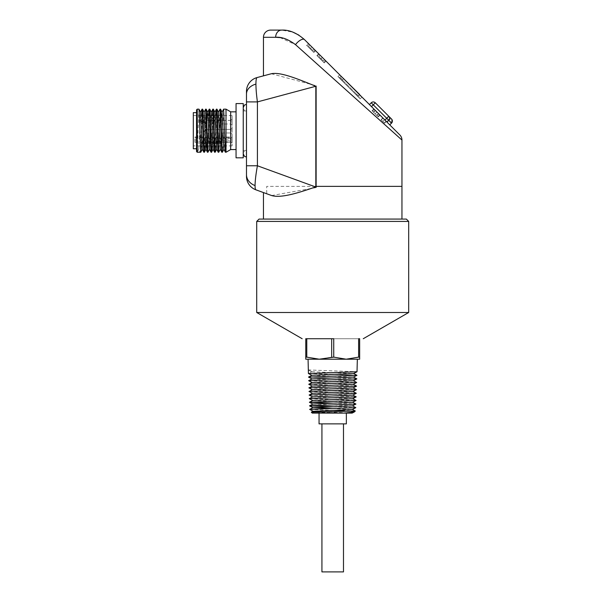 <?xml version="1.0" encoding="UTF-8"?>
<svg xmlns="http://www.w3.org/2000/svg" width="602" height="602" viewBox="0 0 602 602"><rect width="100%" height="100%" fill="white"/><g stroke="black" fill="none" stroke-linecap="round" stroke-linejoin="round"><path stroke-width="0.45" stroke-dasharray="3.01 2.26" d="M231.033 140.183L231.033 142.704L231.033 140.183M232.109 140.183L232.109 142.704L232.109 140.183M231.033 131.191L231.033 128.677L231.033 131.191M232.109 131.191L232.109 128.677L232.109 131.191M231.033 122.191L231.033 119.678L231.033 122.191M232.109 122.191L232.109 119.678L232.109 122.191M194.92 139.092L194.92 142.358L194.92 139.092L232.109 139.092L232.109 137.045L232.109 145.88L232.109 130.694L232.109 139.092M194.92 142.358L232.109 142.358M193.31 112.642L193.31 148.754M391.548 119.045L375.294 102.791L373.263 104.831L388.892 120.46L387.116 122.236L371.487 106.607L373.263 104.831L371.231 102.791L369.455 104.567L371.487 106.607M236.059 103.574L236.059 157.822M230.671 111.837L230.671 149.559M226.006 109.143L226.006 152.253M196.538 109.857L196.538 151.538M243.246 103.574L243.246 157.822M246.481 130.709L246.481 104.552L246.481 130.709M369.455 104.567L389.772 124.892L389.125 124.245L390.909 122.469L391.548 123.117M263.458 219.06L401.955 219.06M398.705 186.364L316.343 186.364L316.343 85.785L271.314 73.745L263.458 75.852L263.458 37.286L275.656 37.286A7.186 5.922 -90 0 1 281.578 30.1L292.918 32.154M280.043 37.595L295.522 44.661L401.955 140.048M198.976 109.143L197.208 152.201L197.26 109.143M221.837 152.253L223.613 109.165M220.528 109.143L218.759 152.231M218.248 152.253L220.016 109.165M216.938 109.143L215.591 145.88M215.11 145.88L215.998 115.516M213.349 109.143L213.1 111.054M212.897 115.516L212.002 145.88M211.061 152.253L212.408 115.516M209.752 109.143L207.983 152.231M207.472 152.253L208.811 115.516M206.162 109.143L204.815 145.88M204.326 145.88L205.643 109.165M202.565 109.143L202.325 111.054M202.114 115.516L201.218 145.88M197.208 152.201L198.728 149.258L200.285 152.253L201.632 115.516M225.434 152.253L225.84 146.963L224.29 144.706L222.74 146.963L225.84 146.963M222.74 146.963L222.356 152.231M214.658 152.253L214.899 150.342M203.875 152.253L204.123 150.342M376.942 112.062C374.617 109.737 374.617 109.737 376.942 112.062C374.617 109.737 374.617 109.737 376.942 112.062C379.275 114.388 379.275 114.388 376.942 112.062C379.275 114.388 379.275 114.388 376.942 112.062C372.811 107.931 372.811 107.931 376.942 112.062C381.081 116.201 381.081 116.201 376.942 112.062C373.33 108.443 373.33 108.443 376.942 112.062C373.33 108.443 373.33 108.443 376.942 112.062C380.562 115.682 380.562 115.682 376.942 112.062C380.562 115.682 380.562 115.682 376.942 112.062C374.88 109.993 374.88 109.993 376.942 112.062C374.88 109.993 374.88 109.993 376.942 112.062C379.012 114.132 379.012 114.132 376.942 112.062C379.012 114.132 379.012 114.132 376.942 112.062L375.166 113.846C371.035 109.707 371.035 109.707 375.166 113.846C371.035 109.707 371.035 109.707 375.166 113.846C371.547 110.226 371.547 110.226 375.166 113.846C371.547 110.226 371.547 110.226 375.166 113.846C378.786 117.458 378.786 117.458 375.166 113.846C378.786 117.458 378.786 117.458 375.166 113.846C379.305 117.977 379.305 117.977 375.166 113.846C379.305 117.977 379.305 117.977 375.166 113.846C372.841 111.513 372.841 111.513 375.166 113.846C372.841 111.513 372.841 111.513 375.166 113.846C373.097 111.776 373.097 111.776 375.166 113.846C373.097 111.776 373.097 111.776 375.166 113.846C377.236 115.908 377.236 115.908 375.166 113.846C377.236 115.908 377.236 115.908 375.166 113.846C377.492 116.171 377.492 116.171 375.166 113.846C377.492 116.171 377.492 116.171 375.166 113.846L376.942 112.062M384.565 119.685C382.24 117.36 382.24 117.36 384.565 119.685C382.24 117.36 382.24 117.36 384.565 119.685C386.89 122.01 386.89 122.01 384.565 119.685C386.89 122.01 386.89 122.01 384.565 119.685C382.503 117.616 382.503 117.616 384.565 119.685C382.503 117.616 382.503 117.616 384.565 119.685C386.634 121.754 386.634 121.754 384.565 119.685C386.634 121.754 386.634 121.754 384.565 119.685L382.789 121.461C380.464 119.136 380.464 119.136 382.789 121.461C380.464 119.136 380.464 119.136 382.789 121.461C380.72 119.399 380.72 119.399 382.789 121.461C380.72 119.399 380.72 119.399 382.789 121.461C384.859 123.53 384.859 123.53 382.789 121.461C384.859 123.53 384.859 123.53 382.789 121.461C385.114 123.786 385.114 123.786 382.789 121.461C385.114 123.786 385.114 123.786 382.789 121.461L384.565 119.685M322.326 57.446C317.412 52.532 317.412 52.532 322.326 57.446C327.24 62.352 327.24 62.352 322.326 57.446C327.24 62.352 327.24 62.352 322.326 57.446C327.24 62.352 327.24 62.352 322.326 57.446C317.412 52.532 317.412 52.532 322.326 57.446C317.412 52.532 317.412 52.532 322.326 57.446C326.593 61.705 326.593 61.705 322.326 57.446C326.593 61.705 326.593 61.705 322.326 57.446C318.059 53.179 318.059 53.179 322.326 57.446C318.059 53.179 318.059 53.179 322.326 57.446C325.298 60.418 325.298 60.418 322.326 57.446C325.298 60.418 325.298 60.418 322.326 57.446C319.353 54.473 319.353 54.473 322.326 57.446C319.353 54.473 319.353 54.473 322.326 57.446C318.059 53.179 318.059 53.179 322.326 57.446C318.059 53.179 318.059 53.179 322.326 57.446C326.593 61.705 326.593 61.705 322.326 57.446C326.593 61.705 326.593 61.705 322.326 57.446C319.353 54.473 319.353 54.473 322.326 57.446C319.353 54.473 319.353 54.473 322.326 57.446C325.298 60.418 325.298 60.418 322.326 57.446C325.298 60.418 325.298 60.418 322.326 57.446L320.55 59.222C325.456 64.136 325.456 64.136 320.55 59.222C325.456 64.136 325.456 64.136 320.55 59.222C324.809 63.488 324.809 63.488 320.55 59.222C324.809 63.488 324.809 63.488 320.55 59.222C316.283 54.955 316.283 54.955 320.55 59.222C316.283 54.955 316.283 54.955 320.55 59.222C315.636 54.315 315.636 54.315 320.55 59.222C315.636 54.315 315.636 54.315 320.55 59.222C315.636 54.315 315.636 54.315 320.55 59.222C315.636 54.315 315.636 54.315 320.55 59.222C316.283 54.955 316.283 54.955 320.55 59.222C316.283 54.955 316.283 54.955 320.55 59.222C324.809 63.488 324.809 63.488 320.55 59.222C324.809 63.488 324.809 63.488 320.55 59.222C325.456 64.136 325.456 64.136 320.55 59.222C325.456 64.136 325.456 64.136 320.55 59.222L321.054 58.718C318.082 55.745 318.082 55.745 321.054 58.718C318.082 55.745 318.082 55.745 321.054 58.718C324.026 61.69 324.026 61.69 321.054 58.718C324.026 61.69 324.026 61.69 321.054 58.718C324.026 61.69 324.026 61.69 321.054 58.718C324.026 61.69 324.026 61.69 321.054 58.718C318.082 55.745 318.082 55.745 321.054 58.718C318.082 55.745 318.082 55.745 321.054 58.718L322.326 57.446M311.911 47.031C306.997 42.117 306.997 42.117 311.911 47.031C316.818 51.938 316.818 51.938 311.911 47.031C307.645 42.765 307.645 42.765 311.911 47.031C307.645 42.765 307.645 42.765 311.911 47.031C316.178 51.29 316.178 51.29 311.911 47.031C316.178 51.29 316.178 51.29 311.911 47.031C314.884 50.004 314.884 50.004 311.911 47.031C314.884 50.004 314.884 50.004 311.911 47.031C308.939 44.059 308.939 44.059 311.911 47.031C308.939 44.059 308.939 44.059 311.911 47.031L310.135 48.807C305.222 43.893 305.222 43.893 310.135 48.807C305.222 43.893 305.222 43.893 310.135 48.807C305.869 44.54 305.869 44.54 310.135 48.807C305.869 44.54 305.869 44.54 310.135 48.807C314.394 53.074 314.394 53.074 310.135 48.807C314.394 53.074 314.394 53.074 310.135 48.807C315.042 53.713 315.042 53.713 310.135 48.807C315.042 53.713 315.042 53.713 310.135 48.807L310.64 48.295C307.667 45.323 307.667 45.323 310.64 48.295C307.667 45.323 307.667 45.323 310.64 48.295C313.612 51.268 313.612 51.268 310.64 48.295C313.612 51.268 313.612 51.268 310.64 48.295L311.911 47.031M361.96 97.072L360.177 98.856L361.96 97.072L339.731 74.844L337.948 76.627L357.633 96.312L340.491 79.171L342.275 77.387A1.798 1.798 0 0 0 339.724 77.387L356.873 94.537L342.267 79.931L341.763 80.435L358.912 97.584L341.763 80.435L342.267 79.931L339.724 77.387L339.219 77.891L341.763 80.435L339.219 77.891L339.724 77.387A1.798 1.798 0 0 1 342.267 77.387L342.952 78.072M359.417 94.529L357.633 96.312L360.177 98.856L357.633 96.312L359.469 94.589L343.539 78.659L342.267 79.931L343.539 78.659M326.006 61.126L324.23 62.909L326.006 61.126L318.646 53.759L316.863 55.542L318.646 53.759M313.815 52.487L315.591 50.711L308.224 43.344L306.448 45.127M372.066 110.738L373.842 108.962L380.05 115.163L378.267 116.946M387.116 122.236L389.125 124.245M266.709 193.746L271.622 195.537L316.343 187.561L316.343 186.364L266.709 186.364L266.709 193.746L271.615 195.537M246.481 176.356A14.32 14.32 0 0 0 255.903 189.818C254.315 190.224 255.113 177.545 257.415 165.768L246.481 165.768L246.481 101.911L257.415 101.911C255.617 89.961 255.444 76.988 257.099 77.553A14.32 14.32 0 0 0 246.481 91.391L246.481 94.07M316.343 187.561L316.343 85.785M270.644 30.1A7.186 7.186 -90 0 0 263.458 37.286M295.522 44.661A7.186 2.95 135 0 1 304.462 39.581L298.885 35.119M196.538 130.694L196.538 148.754L196.538 130.694M236.059 130.694L236.059 149.559L236.059 130.694M339.724 77.387A1.798 1.798 0 0 1 342.267 77.387L340.491 79.171L337.948 76.627L339.731 74.844M358.912 97.584L359.417 97.08L358.912 97.584M357.249 92.114L351.485 86.605L359.417 94.537L357.167 92.287L358.152 93.272L356.369 95.041L356.873 94.537L359.417 97.08L356.873 94.537L358.28 93.144L351.613 86.477L358.28 93.144M358.574 93.438L359.417 94.537A1.798 1.798 0 0 1 359.417 97.08A1.798 1.798 0 0 0 359.417 94.537A1.798 1.798 0 0 1 359.417 97.08M343.08 77.944L352.591 87.456M345.352 80.472L350.989 86.109L345.48 80.344M349.852 84.972L343.185 78.049L349.965 84.829M351.312 86.176L350.289 85.153L351.184 86.297M352.471 87.591L359.597 94.461M232.109 130.694L232.109 115.516L232.109 130.694M198.728 149.258L200.526 112.107M202.295 149.221L204.153 112.168M206.268 145.88L207.359 115.516M209.481 149.221L211.272 112.168M213.131 149.221L214.869 112.168M216.728 149.221L218.458 112.168M220.257 149.221L221.732 115.516M223.846 149.221L224.29 144.706M243.246 130.709L243.246 153.645L243.246 130.709M246.444 156.859L246.444 104.552M312.242 413.1L352.132 413.1M311.317 412.197L347.414 413.1M319.052 423.876L346.361 423.876M332.703 413.1L346.361 413.1L332.703 413.1M321.927 571.9L343.486 571.9M406.358 219.075L259.056 219.075M256.715 221.416L408.69 221.416M305.763 357.137L306.787 357.137L306.787 338.73L305.763 338.73L305.763 359.206L319.233 359.206L331.679 357.137L331.679 338.73L359.65 338.73L359.65 359.206L346.18 359.206L358.626 357.137L358.626 338.73L333.734 338.73L333.734 357.137L346.18 359.206L357.347 359.206L308.066 359.206L346.18 359.206M408.69 312.491L256.715 312.491M308.442 373.549L356.948 375.309M332.703 374.376L308.412 373.473L311.753 371.735L308.329 369.952L357.039 371.735M308.525 377.123L332.515 377.981L308.502 377.085M356.926 375.249L333.719 374.399M358.626 357.137L359.65 357.137M306.779 338.73L331.679 338.73L306.779 338.73M306.787 357.137L319.233 359.206M331.679 357.137L333.734 357.137M311.753 371.735L353.562 373.556M311.911 375.294L353.494 377.123M312.032 378.884L353.314 380.742M312.16 382.481L353.186 384.339M312.227 386.1L353.065 387.929M312.408 389.667L352.938 391.526M312.536 393.257L352.81 395.115M312.664 396.853L352.689 398.712M312.792 400.443L352.561 402.302M312.912 404.032L352.433 405.898M332.101 408.54L352.305 409.488M313.108 411.249L352.185 413.077M354.382 411.918L342.974 410.587L355.308 410.985M332.515 377.981L356.828 378.861M308.645 380.705L356.708 382.451M308.773 384.302L356.58 386.048M308.894 387.891L356.452 389.637M309.022 391.488L356.324 393.226M309.15 395.078L356.203 396.823M309.27 398.674L356.075 400.413M333.32 403.152L355.948 404.01M333.312 406.741L355.827 407.599M309.646 409.45L333.312 410.338M205.696 122.191L205.696 123.989L205.696 122.191M205.696 131.191L205.696 129.392L205.696 131.191M205.696 140.183L205.696 141.982L205.696 140.183M390.909 122.469A2.875 2.844 135 0 0 390.931 118.428L388.892 120.46L390.909 122.469M316.343 187.214L257.415 165.768L257.415 101.911L316.343 86.124M194.92 137.602L232.109 137.602M194.92 140.868L232.109 140.868M231.033 120.392L205.696 120.392L204.086 122.003M205.696 129.392L204.086 131.003L205.696 129.392L231.033 129.392L205.696 129.392M231.033 138.392L205.696 138.392L204.086 140.003M231.033 137.67L232.109 137.67M231.033 128.677L232.109 128.677L231.033 128.677M231.033 119.678L232.109 119.678M232.109 145.88L201.971 145.88M200.315 145.88L193.31 145.88M374.233 109.353L372.457 111.129M379.659 114.779L377.883 116.555M323.748 62.42L325.524 60.644L323.748 62.42M317.352 56.024L319.128 54.248L317.352 56.024M323.282 60.945L324.553 59.673L323.282 60.945M318.827 56.483L320.098 55.218L318.827 56.483M306.937 45.609L308.713 43.833M313.333 52.005L315.109 50.229M312.867 50.53L314.139 49.259M308.412 46.068L309.684 44.796M381.043 119.723L382.819 117.939M383.015 118.135L381.239 119.911M386.115 121.235L384.339 123.011M384.535 123.207L386.311 121.431M373.421 112.1L375.204 110.316M375.392 110.512L373.616 112.296M378.5 113.612L376.717 115.396M376.912 115.584L378.688 113.808M232.109 115.516L222.439 115.516M220.979 115.516L213.311 115.516M211.656 115.516L208.066 115.516M206.614 115.516L193.31 115.516M194.92 137.045L232.109 137.045M231.033 124.704L232.109 124.704M204.086 122.379L205.696 123.989L231.033 123.989M231.033 133.704L232.109 133.704L231.033 133.704M205.696 132.982L231.033 132.982L205.696 132.982L204.086 131.379L205.696 132.982M231.033 142.704L232.109 142.704M204.086 140.371L205.696 141.982L231.033 141.982M198.765 149.221L197.223 152.193M243.246 107.773C243.441 109.699 244.51 110.76 246.444 110.949L243.246 110.949M243.246 150.47L246.444 150.47C243.584 151.787 242.516 152.848 243.246 153.645M308.352 369.974L311.783 371.765"/><path stroke-width="0.9" d="M391.548 123.117L388.659 120.219L386.883 122.003L384.956 120.069L386.732 118.293L373.263 104.831L375.294 102.791L391.548 119.045A2.875 2.875 0 0 1 391.548 123.117L389.772 124.892L399.848 134.968A7.186 7.186 0 0 1 401.955 140.048L295.522 44.661A7.186 2.95 135 0 1 304.462 39.581L399.848 134.968M236.059 149.559L230.671 149.559L230.671 111.837L226.006 109.143L223.635 109.143L225.404 152.231L226.006 152.253L226.006 109.143M196.538 148.754L193.31 148.754L193.31 112.642L196.538 112.642M243.246 130.694L243.246 103.574L236.059 103.574L236.059 157.822L243.246 157.822L243.246 130.694M270.644 30.1L281.578 30.1L270.644 30.1A7.186 7.186 0 0 0 263.458 37.286L263.458 75.852L271.314 73.745L257.099 77.553C256.332 77.831 255.94 80.013 255.933 84.099C255.955 88.938 256.452 94.875 257.415 101.911L257.415 165.768C255.895 174.113 255.113 180.713 255.06 185.574C255.067 188.17 255.346 189.585 255.903 189.818A14.32 14.32 0 0 1 246.481 176.356L246.481 165.768L246.481 176.356M315.583 186.936C297.802 193.122 280.78 198.344 271.615 195.537L255.903 189.818L263.458 192.565L263.458 219.06L401.955 219.06L401.955 186.364L315.583 186.364L315.583 186.936L257.415 165.768L246.481 165.768L246.481 94.07L246.481 101.911L257.415 101.911L315.832 86.259C297.907 79.028 280.63 71.766 271.314 73.745L257.099 77.553A14.32 14.32 0 0 0 246.481 91.391L246.481 94.07A14.32 10.603 180 0 1 255.933 84.099M401.955 140.048L401.955 186.364L315.832 186.364L315.832 86.259M280.043 37.595L275.656 37.286C281.638 36.775 288.253 39.235 295.522 44.661M199.872 130.694L198.999 109.165L197.26 109.143L197.26 152.253L200.767 152.253L199.872 130.694M221.732 115.516L222.055 112.168L223.635 109.143M221.431 130.694L220.979 115.456L220.558 109.165L220.046 109.143L221.393 145.94L221.814 152.231L222.326 152.253L221.431 130.694M217.834 130.694L217.39 115.456L216.968 109.165L216.449 109.143L217.796 145.94L218.217 152.231L218.737 152.253L217.834 130.694M215.998 115.516L216.449 109.143M214.244 130.694L213.793 115.456L213.371 109.165L212.86 109.143L214.207 145.94L214.628 152.231L215.14 152.253L214.244 130.694M213.1 111.054L212.897 115.516M212.408 115.516L212.83 109.165L211.272 112.168L213.131 149.221L211.55 152.253L210.203 115.456L209.782 109.165L209.263 109.143L210.61 145.94L211.039 152.231L211.55 152.253M208.811 115.516L209.263 109.143M207.058 130.694L206.606 115.456L206.185 109.165L205.673 109.143L207.02 145.94L207.442 152.231L207.953 152.253L207.058 130.694M203.468 130.694L203.017 115.456L202.596 109.165L202.084 109.143L203.431 145.94L203.852 152.231L204.364 152.253L203.468 130.694M202.325 111.054L202.114 115.516M201.632 115.516L202.084 109.143M223.914 149.221L222.326 152.253M220.317 149.221L218.737 152.253M215.591 145.88L215.14 152.253M214.899 150.342L215.11 145.88M212.002 145.88L211.573 152.231M209.541 149.221L207.953 152.253M204.815 145.88L204.364 152.253M204.123 150.342L204.326 145.88M201.218 145.88L200.767 152.253M197.26 152.253L196.538 151.538L196.538 109.857L197.26 109.143M322.326 57.446C317.412 52.532 317.412 52.532 322.326 57.446C327.24 62.352 327.24 62.352 322.326 57.446M311.911 47.031C306.997 42.117 306.997 42.117 311.911 47.031C316.818 51.938 316.818 51.938 311.911 47.031M376.942 112.062C372.811 107.931 372.811 107.931 376.942 112.062C381.081 116.201 381.081 116.201 376.942 112.062M343.539 78.659L359.417 94.529M369.455 104.567L371.231 102.791L373.263 104.831L371.487 106.607L361.96 97.072M339.731 74.844L326.006 61.126M318.646 53.759L315.591 50.711M308.224 43.344L304.462 39.581C296.741 32.862 289.11 29.701 281.578 30.1A7.186 5.922 -90 0 0 275.656 37.286L263.458 37.286M386.883 122.003L389.772 124.892M371.487 106.607L373.842 108.962M380.05 115.163L384.956 120.069M271.622 195.537L266.709 193.746M292.918 32.154L298.885 35.119M388.659 120.219A2.875 2.724 -45 0 0 388.764 116.261L386.732 118.293L388.659 120.219M375.294 102.791A2.875 2.875 0 0 0 371.231 102.791A2.875 2.875 0 0 1 375.294 102.791A2.875 2.875 0 0 0 371.231 102.791M359.544 94.409L342.267 77.387M359.469 94.589L358.574 93.438M358.145 93.265L357.249 92.114M202.054 109.165L200.496 112.168L202.295 149.221L203.852 152.231M202.596 109.165L204.153 112.168L205.884 149.221L207.442 152.231M204.394 152.231L205.952 149.221L206.268 145.88M207.359 115.516L207.743 112.168L208.164 117.578L209.481 149.221L211.039 152.231M216.427 109.165L214.869 112.168L216.728 149.221L215.17 152.231M220.016 109.165L218.458 112.168L220.257 149.221L221.814 152.231M222.055 112.168L223.846 149.221L225.404 152.231M344.126 413.1L354.292 411.979L352.132 413.1L312.242 413.1L311.317 412.197L355.315 411.008L352.305 409.42M346.361 413.1L346.361 423.876L319.052 423.876L319.052 413.1M343.486 423.876L343.486 571.9L321.927 571.9L321.927 423.876M256.715 221.416L259.056 219.075L406.358 219.075L408.69 221.416L256.715 221.416L256.715 312.491L408.69 312.491L408.69 221.416M359.65 357.137L358.626 357.137L358.626 338.73L359.65 338.73C364.436 338.73 364.436 338.73 359.65 338.73C364.436 338.73 364.436 338.73 359.65 338.73L359.65 359.206L305.763 359.206L305.763 338.73C300.977 338.73 300.977 338.73 305.763 338.73C300.977 338.73 300.977 338.73 305.763 338.73L306.779 338.73L306.787 357.137L305.763 357.137M358.626 357.137L346.18 359.206L333.734 357.137L319.233 359.206L306.787 357.137M333.734 357.137L333.734 338.73L306.779 338.73L331.679 338.73L331.679 357.137M357.347 359.206L357.016 371.758L308.42 373.518L311.911 375.355M346.18 359.206L319.233 359.206M308.42 373.518L308.066 359.206M308.502 377.093L356.956 375.279L308.502 377.093L312.032 378.951M356.956 375.279L353.562 373.496M333.719 374.399L332.703 374.376M357.016 371.758L353.562 373.556L311.911 375.294L308.525 377.055M308.645 380.652L356.828 378.861L353.442 377.093L312.032 378.884L308.645 380.705L312.16 382.541M356.828 378.914L353.314 380.742L312.16 382.481L308.773 384.302L312.287 386.13L308.894 387.891L312.408 389.727M353.314 380.682L356.708 382.503L353.186 384.339L312.287 386.07M353.186 384.279L356.58 386.1L353.065 387.929L312.408 389.667L309.022 391.488L312.536 393.317M353.065 387.869L356.452 389.69L352.938 391.526L312.536 393.257L309.15 395.078L312.664 396.914M352.938 391.458L356.324 393.279L352.81 395.115L312.664 396.853L309.27 398.674L312.792 400.503M352.81 395.055L356.203 396.876L352.689 398.712L312.792 400.443L309.398 402.264L333.32 403.152M352.689 398.644L356.075 400.465L352.561 402.302L312.912 404.032L309.526 405.861L333.312 406.741M352.561 402.241L355.948 404.062L352.433 405.898L313.04 407.629L332.101 408.54M352.305 409.488L313.168 411.286L309.646 409.398L355.827 407.652L352.305 409.488M356.708 382.503L308.773 384.249M356.58 386.1L308.894 387.838M356.452 389.69L309.022 391.435M356.324 393.279L309.15 395.025M356.203 396.876L309.27 398.622M356.075 400.465L309.398 402.211M355.948 404.062L309.526 405.801M352.433 405.831L355.827 407.652M333.312 410.338L342.974 410.587M354.292 411.979L355.315 411.008M246.481 104.552L246.444 156.859C245.608 156.264 244.886 158.108 243.246 153.683M255.06 185.574A14.32 11.912 180 0 1 246.481 174.663M201.971 145.88L200.315 145.88M236.059 111.837L230.671 111.837M246.444 104.552C245.593 105.147 244.879 103.311 243.246 107.728M230.671 149.559L226.006 152.253M222.439 115.516L220.979 115.516M213.311 115.516L211.656 115.516M208.066 115.516L206.614 115.516M204.086 112.168L205.643 109.165M207.682 112.168L209.24 109.165M213.07 149.221L214.628 152.231M216.66 149.221L218.217 152.231M200.556 112.168L198.999 109.165M202.355 149.221L200.797 152.231M207.743 112.168L206.185 109.165M211.34 112.168L209.782 109.165M214.929 112.168L213.371 109.165M218.526 112.168L216.968 109.165M222.115 112.168L220.558 109.165M363.247 338.73L408.69 312.491M302.166 338.73L256.715 312.491M313.04 407.629L309.646 409.398M313.168 411.219L311.324 412.182M356.926 375.332L353.442 377.153M309.398 402.264L312.912 404.1M309.526 405.861L313.04 407.689"/></g></svg>
